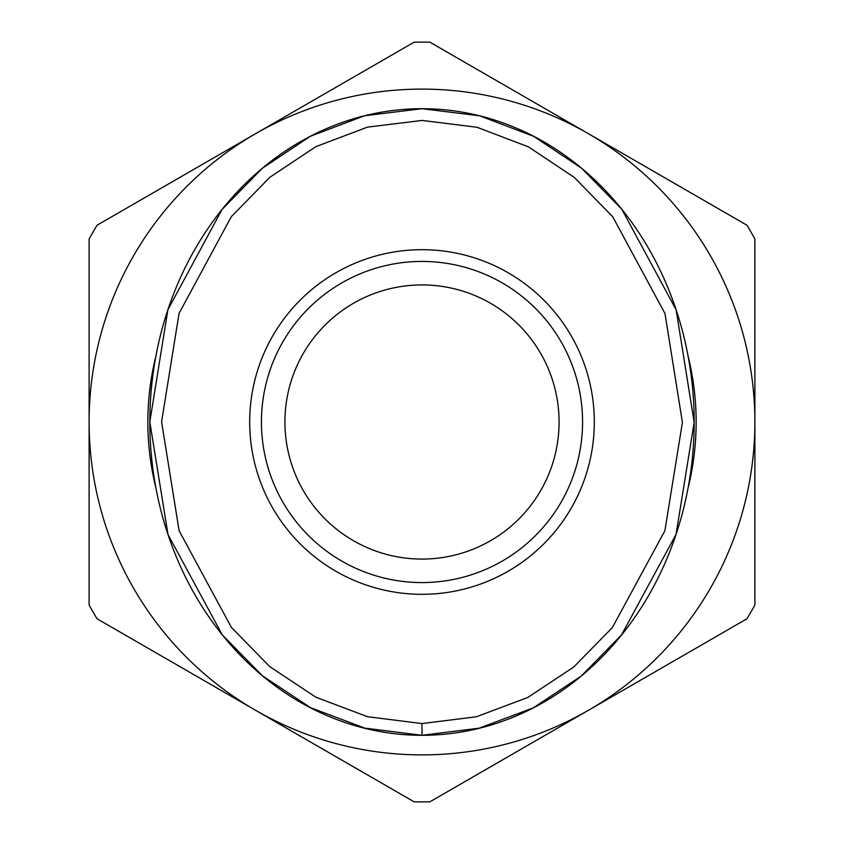 <?xml version="1.0" encoding="UTF-8"?>
<svg xmlns="http://www.w3.org/2000/svg" width="844" height="844" viewBox="0 0 844 844"><rect width="100%" height="100%" fill="white"/><g stroke="black" fill="none" stroke-linecap="round" stroke-linejoin="round"><path stroke-width="1.27" d="M688.05 355.894A274.142 274.142 0 0 1 688.05 488.117M422 284.924A137.076 137.076 0 0 0 284.924 422A137.076 137.076 0 0 0 422 559.076A137.076 137.076 0 0 0 559.076 422A137.076 137.076 0 0 0 422 284.924M414.056 801.8A379.884 379.884 0 0 0 429.944 801.8L588.447 710.289A332.884 332.884 0 0 0 754.884 422L754.884 605.021A379.884 379.884 0 0 1 746.951 618.779L588.447 710.289A332.884 332.884 0 0 1 255.553 710.289L97.049 618.779A379.884 379.884 0 0 1 89.116 605.021L89.116 238.979A379.884 379.884 0 0 1 97.049 225.221L414.056 42.2A379.884 379.884 0 0 1 429.944 42.2L746.951 225.221A379.884 379.884 0 0 1 754.884 238.979L754.884 422A332.884 332.884 0 0 0 255.553 133.711A332.884 332.884 0 0 0 255.553 710.289L414.056 801.8M155.929 488.043A274.142 274.142 0 0 1 155.95 355.883M422 108.697L364.502 115.765L310.349 136.285L262.326 168.272L222.067 209.428L167.893 309.737L149.821 421.916L167.988 534.505L222.246 634.815L262.336 675.738L310.529 707.662L364.745 728.108L422 735.303L479.181 728.182L533.218 707.884L581.284 676.033L621.479 634.973L676.033 534.442L694.169 422.359L676.107 309.737L621.785 209.249L581.716 168.315L533.682 136.338L479.666 115.818L422 108.697A313.303 272.179 90 0 0 149.821 422A313.303 272.179 90 0 0 422 735.303A313.303 272.179 90 0 0 694.179 422A313.303 272.179 90 0 0 422 108.697L422.179 108.697M422 261.429A160.571 160.571 0 0 1 582.571 422A160.571 160.571 0 0 1 422 582.571A160.571 160.571 0 0 1 261.429 422A160.571 160.571 0 0 1 422 261.429M422 249.687A172.313 172.313 0 0 0 249.687 422A172.313 172.313 0 0 0 422 594.313A172.313 172.313 0 0 0 594.313 422A172.313 172.313 0 0 0 422 249.687M422 723.561L367.551 716.714L315.899 697.228L269.837 666.697L231.383 627.409L179.107 530.718L161.584 421.831L179.065 313.346L231.309 216.686L269.964 177.198L315.888 146.645L367.499 127.127L422.179 120.439L476.976 127.254L528.418 146.835L574.3 177.43L612.702 216.718L664.988 313.557L682.416 422.433L664.872 530.781L612.311 627.619L573.751 667.013L527.817 697.45L476.354 716.788L422 723.561L422 735.303"/></g></svg>
